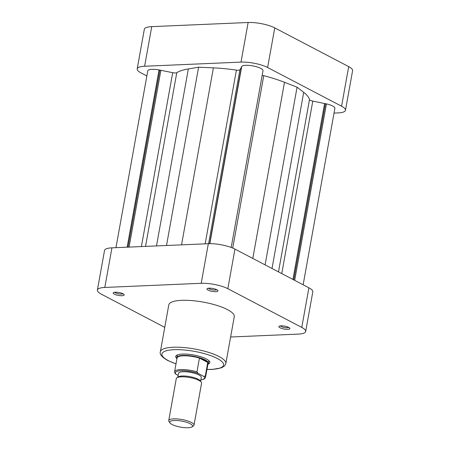 <?xml version="1.0" encoding="UTF-8"?>
<svg xmlns="http://www.w3.org/2000/svg" width="450" height="450" viewBox="0 0 450 450"><rect width="100%" height="100%" fill="white"/><g stroke="black" fill="none" stroke-linecap="round" stroke-linejoin="round"><path stroke-width="0.67" d="M280.035 327.78A5.586 1.485 10.2 0 1 279.186 326.239A5.586 1.485 10.2 0 1 283.506 325.957A5.586 1.485 10.2 0 1 288.771 327.403A5.586 1.485 10.2 0 1 289.761 328.14A5.586 1.485 10.2 0 1 286.762 329.344A5.586 1.485 10.2 0 1 280.035 327.78M280.451 325.884A4.303 1.142 -169.8 0 0 281.256 326.514A4.303 1.142 -169.8 0 0 285.418 327.645A4.303 1.142 -169.8 0 0 288.703 327.369M208.091 290.121A5.586 1.485 10.2 0 1 207.248 288.579A5.586 1.485 10.2 0 1 211.562 288.298A5.586 1.485 10.2 0 1 216.833 289.744A5.586 1.485 10.2 0 1 217.822 290.481A5.586 1.485 10.2 0 1 214.819 291.684A5.586 1.485 10.2 0 1 208.091 290.121M208.507 288.225A4.303 1.142 -169.8 0 0 209.317 288.861A4.303 1.142 -169.8 0 0 213.48 289.986A4.303 1.142 -169.8 0 0 216.759 289.71M114.306 294.148A5.586 1.485 10.2 0 1 113.456 292.607A5.586 1.485 10.2 0 1 117.776 292.326A5.586 1.485 10.2 0 1 123.041 293.771A5.586 1.485 10.2 0 1 124.031 294.508A5.586 1.485 10.2 0 1 121.033 295.718A5.586 1.485 10.2 0 1 114.306 294.148M114.722 292.252A4.303 1.142 -169.8 0 0 115.526 292.888A4.303 1.142 -169.8 0 0 119.689 294.013A4.303 1.142 -169.8 0 0 122.974 293.738M176.94 358.644A17.342 4.607 10.2 0 1 176.586 355.326A17.342 4.607 10.2 0 1 189.979 354.448A17.342 4.607 10.2 0 1 206.319 358.942A17.342 4.607 10.2 0 1 209.396 361.226A17.342 4.607 10.2 0 1 207.906 364.213M177.446 354.898A16.054 4.264 -169.8 0 0 177.182 355.461L176.799 357.598A16.054 4.264 -169.8 0 0 176.968 358.487M225.833 363.589L234.276 316.665A33.266 8.837 -169.8 0 0 227.542 309.656A33.266 8.837 -169.8 0 0 191.745 300.589A33.266 8.837 -169.8 0 0 168.795 304.886L160.352 351.804A33.266 8.837 10.2 0 1 183.308 347.507A33.266 8.837 10.2 0 1 219.105 356.58A33.266 8.837 10.2 0 1 225.833 363.589L224.73 365.782L221.653 367.785L212.265 369.444L206.961 369.484M97.403 290.081L104.529 250.476A19.266 5.119 10.2 0 1 111.938 247.838L104.811 287.443A19.266 5.119 -169.8 0 0 97.403 290.081A19.266 5.119 -169.8 0 0 101.306 294.142L164.756 327.353M230.614 337.011L298.26 334.108A19.266 5.119 -169.8 0 0 305.668 331.47A19.266 5.119 -169.8 0 0 301.77 327.414L308.897 287.803L234.956 249.097L227.829 288.703L301.77 327.414M227.829 288.703A19.266 5.119 -169.8 0 0 201.212 283.303L208.339 243.697L111.938 247.838M104.811 287.443L201.212 283.303M207.934 364.061A16.054 4.264 -169.8 0 0 208.401 363.279L208.789 361.147A16.054 4.264 -169.8 0 0 208.732 360.529M208.339 243.697A19.266 5.119 10.2 0 1 234.956 249.097M308.897 287.803A19.266 5.119 10.2 0 1 312.795 291.864L305.668 331.47M137.205 68.884L144.332 29.278A19.266 5.119 10.2 0 1 151.74 26.64L248.136 22.5A19.266 5.119 10.2 0 1 274.753 27.9L348.694 66.606A19.266 5.119 10.2 0 1 352.598 70.667L345.471 110.272A19.266 5.119 -169.8 0 0 341.572 106.217L267.626 67.511A19.266 5.119 -169.8 0 0 241.014 62.106L144.613 66.251A19.266 5.119 -169.8 0 0 137.205 68.884A19.266 5.119 -169.8 0 0 141.103 72.945L146.863 75.96M334.035 113.085L338.062 112.911A19.266 5.119 -169.8 0 0 345.471 110.272M194.006 425.171L201.572 383.124A12.842 3.409 -169.8 0 0 201.246 382.112L200.233 380.767A11.559 3.071 -169.8 0 0 198.186 379.243A11.559 3.071 -169.8 0 0 187.29 376.251A11.559 3.071 -169.8 0 0 178.363 376.836L176.94 377.741A12.842 3.409 -169.8 0 0 176.287 378.579L168.722 420.621A12.842 3.409 10.2 0 1 177.581 418.961A12.842 3.409 10.2 0 1 191.407 422.466A12.842 3.409 10.2 0 1 194.006 425.171A12.842 3.409 10.2 0 1 193.348 426.009L191.931 426.915A11.559 3.071 -169.8 0 0 190.181 423.726A11.559 3.071 -169.8 0 0 176.265 420.486A11.559 3.071 -169.8 0 0 170.055 422.983A11.559 3.071 -169.8 0 0 172.108 424.502A11.559 3.071 -169.8 0 0 182.998 427.5A11.559 3.071 -169.8 0 0 191.931 426.915M201.246 382.112A12.842 3.409 -169.8 0 0 198.968 380.419A12.842 3.409 -169.8 0 0 186.862 377.094A12.842 3.409 -169.8 0 0 176.94 377.741M200.599 381.257L201.291 377.415A11.559 3.071 -169.8 0 0 198.951 374.979A11.559 3.071 -169.8 0 0 186.514 371.829A11.559 3.071 -169.8 0 0 178.537 373.32L177.846 377.162M208.401 363.279A16.054 4.264 -169.8 0 0 205.155 359.899A16.054 4.264 -169.8 0 0 187.875 355.522A16.054 4.264 -169.8 0 0 176.799 357.598M207.743 362.441A15.733 4.179 -169.8 0 0 204.846 360.214A15.733 4.179 -169.8 0 0 199.44 358.093A15.733 4.179 -169.8 0 0 177.064 357.958L174.583 371.728A15.733 4.179 10.2 0 1 196.959 371.869L199.44 358.093L207.743 362.441L205.268 376.211A15.733 4.179 10.2 0 1 205.554 377.303L208.029 363.527A15.733 4.179 -169.8 0 0 207.743 362.441M170.055 422.983L169.042 421.633A12.842 3.409 10.2 0 1 168.722 420.621M178.149 375.469L175.14 373.624L174.583 371.728M196.959 371.869L198.248 373.472L203.676 376.312L205.268 376.211M115.965 247.663L147.78 70.841A10.918 2.897 10.2 0 1 159.041 69.924L172.699 72.681A3.853 1.024 -169.8 0 0 175.506 72.945A3.853 1.024 -169.8 0 0 176.777 72.675A69.356 18.416 10.2 0 1 188.347 68.934L198.591 67.202L213.39 67.86A69.356 18.416 10.2 0 1 236.413 70.116A3.853 1.024 -169.8 0 0 238.455 70.239A3.853 1.024 -169.8 0 0 239.906 69.795L241.661 66.819M209.841 243.664L241.74 66.369A10.918 2.897 10.2 0 1 253.659 66.066A10.918 2.897 10.2 0 1 262.997 70.684L231.193 247.455L262.997 70.684M262.198 75.122A3.853 1.024 -169.8 0 0 263.756 75.662A69.356 18.416 10.2 0 1 284.49 82.288L297.067 87.188L303.699 92.34A69.356 18.416 10.2 0 1 309.499 99.608A3.853 1.024 -169.8 0 0 312.789 101.109L326.43 103.888A10.918 2.897 10.2 0 1 334.89 108.315L303.137 284.788M159.041 69.924L127.147 247.185M159.829 70.335L128.014 247.146M160.892 70.29L129.077 247.101M198.591 67.202L166.511 245.492M241.464 66.825L209.644 243.664M297.067 87.188L265.095 264.876M324.591 103.506L292.933 279.45M325.406 103.933L293.754 279.877M326.43 103.888L294.683 280.361M206.977 369.394A31.337 8.325 -169.8 0 0 217.266 358.47A31.337 8.325 -169.8 0 0 173.97 349.689A31.337 8.325 -169.8 0 0 168.266 360.579A31.337 8.325 -169.8 0 0 176.006 363.825M151.74 26.64L144.613 66.251M241.014 62.106L248.136 22.5M341.572 106.217L348.694 66.606M274.753 27.9L267.626 67.511M198.248 373.472A14.833 3.938 -169.8 0 0 181.018 370.71A14.833 3.938 -169.8 0 0 176.158 374.423M200.857 379.845A14.833 3.938 -169.8 0 0 203.676 376.312M239.906 69.795L208.62 243.686M176.777 72.675L145.524 246.392M172.699 72.681L141.407 246.572M188.347 68.934L156.499 245.925M213.39 67.86L181.547 244.845M236.413 70.116L205.161 243.833M263.756 75.662L232.734 248.062M284.49 82.288L252.799 258.435M303.699 92.34L272.008 268.493M309.499 99.608L278.499 271.89M312.789 101.109L281.756 273.594M160.352 351.804C159.424 354.195 161.871 357.081 167.698 360.456L175.989 363.915M200.841 379.924L203.107 379.446L204.834 378.534L205.554 377.303"/></g></svg>
